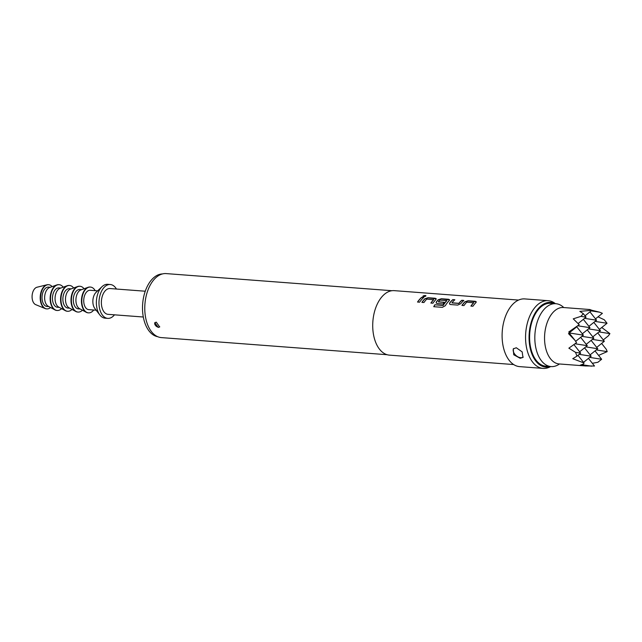 <?xml version="1.0" encoding="UTF-8"?>
<svg xmlns="http://www.w3.org/2000/svg" width="642" height="642" viewBox="0 0 642 642"><rect width="100%" height="100%" fill="white"/><g stroke="black" fill="none" stroke-linecap="round" stroke-linejoin="round"><path stroke-width="0.96" d="M425.959 295.85L425.333 295.633C423.094 295.874 422.5 296.283 423.568 296.845M423.527 296.7C425.758 296.379 426.352 295.97 425.309 295.481C423.062 295.721 422.468 296.131 423.527 296.7L422.861 296.379M425.967 295.769L425.333 295.633M476.284 301.892L468.114 300.897L464.928 301.941A32.172 18.931 94.3 0 0 464.022 302.912A32.172 18.931 94.3 0 0 462.071 305.415M473.627 302.559L473.676 302.663A32.333 19.027 94.3 0 0 472.937 303.457A32.333 19.027 94.3 0 0 470.899 306.09L472.953 306.242A32.333 19.027 94.3 0 1 474.992 303.618A32.333 19.027 94.3 0 1 475.907 302.639L476.268 301.82L475.257 301.299L468.074 300.753L464.888 301.804A32.333 19.027 94.3 0 0 463.973 302.783A32.333 19.027 94.3 0 0 461.935 305.407L463.989 305.56A32.333 19.027 94.3 0 1 466.028 302.936A32.333 19.027 94.3 0 1 466.766 302.141L473.716 302.799A32.172 18.931 94.3 0 0 472.985 303.594A32.172 18.931 94.3 0 0 471.035 306.098M454.721 299.886L452.851 299.742A32.172 18.931 94.3 0 0 450.684 301.9A32.172 18.931 94.3 0 0 449.785 302.976L449.488 303.979L450.507 304.541L457.69 305.086L460.747 303.682A32.333 19.027 94.3 0 1 461.646 302.607A32.333 19.027 94.3 0 1 463.829 300.432L461.783 300.279A32.333 19.027 94.3 0 0 459.592 302.446A32.333 19.027 94.3 0 0 458.861 303.321L451.952 302.791A32.333 19.027 94.3 0 1 452.682 301.925A32.333 19.027 94.3 0 1 454.865 299.758L452.819 299.597A32.333 19.027 94.3 0 0 450.628 301.772A32.333 19.027 94.3 0 0 449.729 302.847M463.684 300.56L461.815 300.424A32.172 18.931 94.3 0 0 459.648 302.583A32.172 18.931 94.3 0 0 458.918 303.449L458.861 303.321M449.593 299.862L441.423 298.875L438.245 299.91A32.172 18.931 94.3 0 0 437.338 300.889A32.172 18.931 94.3 0 0 436.44 301.965L436.175 303.024M446.712 300.52L446.808 300.761A32.172 18.931 94.3 0 0 446.078 301.555A32.172 18.931 94.3 0 0 443.237 305.399L434.843 304.781A32.333 19.027 94.3 0 0 433.751 306.691L442.37 307.341L445.299 305.704A32.333 19.027 94.3 0 1 448.309 301.596A32.333 19.027 94.3 0 1 449.215 300.617L449.585 299.79L448.573 299.276L441.391 298.731L438.205 299.774A32.333 19.027 94.3 0 0 437.29 300.761A32.333 19.027 94.3 0 0 436.383 301.836L436.143 302.968L437.162 303.53L443.052 303.971A32.333 19.027 94.3 0 1 444.272 302.326L438.382 301.764A32.333 19.027 94.3 0 1 439.12 300.897A32.333 19.027 94.3 0 1 439.85 300.095L446.76 300.625A32.333 19.027 94.3 0 0 446.029 301.419A32.333 19.027 94.3 0 0 443.173 305.287M444.184 302.438L438.438 301.884M436.255 298.851L428.086 297.864L424.9 298.899A32.172 18.931 94.3 0 0 423.993 299.878A32.172 18.931 94.3 0 0 422.043 302.382M433.599 299.525L433.647 299.629A32.333 19.027 94.3 0 0 432.909 300.424A32.333 19.027 94.3 0 0 430.87 303.048L432.925 303.209A32.333 19.027 94.3 0 1 434.963 300.584A32.333 19.027 94.3 0 1 435.878 299.597L436.239 298.779L435.228 298.265L428.045 297.719L424.86 298.763A32.333 19.027 94.3 0 0 423.945 299.75A32.333 19.027 94.3 0 0 421.906 302.374L423.961 302.526A32.333 19.027 94.3 0 1 425.999 299.902A32.333 19.027 94.3 0 1 426.737 299.1L433.687 299.766A32.172 18.931 94.3 0 0 432.957 300.56A32.172 18.931 94.3 0 0 431.007 303.064M423.656 297.527L421.786 297.382A32.172 18.931 94.3 0 0 419.611 299.549A32.172 18.931 94.3 0 0 417.661 302.053M520.189 358.284L513.744 354.769L513.255 348.895L516.296 347.755L522.179 351.888L522.957 357.442L520.189 358.284M513.616 348.542A6.468 4.125 -138.6 0 0 514.732 354.167A6.468 4.125 -138.6 0 0 520.694 357.706A6.468 4.125 -138.6 0 0 523.222 357.072M158.245 327.42L154.81 322.685L156.295 322.156L159.657 326.963L158.245 327.42M154.939 322.557A3.234 2.062 -138.6 0 0 155.444 325.382A3.234 2.062 -138.6 0 0 158.446 327.187A3.234 2.062 -138.6 0 0 159.77 326.826M46.649 308.874A12.126 7.134 -85.7 0 1 46.449 308.858A12.126 7.134 -85.7 0 1 45.125 308.545L35.687 304.645A8.892 5.232 -85.7 0 1 32.1 297.695A8.892 5.232 -85.7 0 1 34.652 288.772A8.892 5.232 -85.7 0 1 37.003 287.231L46.922 284.799A12.126 7.134 -85.7 0 1 48.286 284.679A12.126 7.134 -85.7 0 1 48.479 284.703M45.125 308.545A12.126 7.134 -85.7 0 1 40.237 299.076A12.126 7.134 -85.7 0 1 43.712 286.902A12.126 7.134 -85.7 0 1 46.922 284.799M50.549 307.518A12.126 7.134 -85.7 0 1 46.842 308.89A12.126 7.134 -85.7 0 1 40.727 300.223A12.126 7.134 -85.7 0 1 44.105 286.934A12.126 7.134 -85.7 0 1 48.672 284.711A12.126 7.134 -85.7 0 1 52.13 286.629M57.01 310.471A12.936 7.608 -85.7 0 1 56.817 310.455A12.936 7.608 -85.7 0 1 54.907 309.885L48.198 306.242A9.702 5.706 -85.7 0 1 44.643 298.514A9.702 5.706 -85.7 0 1 47.444 289.101A9.702 5.706 -85.7 0 1 49.619 287.536L56.801 284.944A12.936 7.608 -85.7 0 1 58.767 284.663A12.936 7.608 -85.7 0 1 58.968 284.687M48.888 306.611L47.026 306.475A9.702 5.706 -85.7 0 1 42.139 299.533A9.702 5.706 -85.7 0 1 44.836 288.908A9.702 5.706 -85.7 0 1 48.487 287.126L50.357 287.271M54.907 309.885A12.936 7.608 -85.7 0 1 50.164 299.581A12.936 7.608 -85.7 0 1 53.896 287.038A12.936 7.608 -85.7 0 1 56.801 284.944M61.584 308.633A12.936 7.608 -85.7 0 1 57.21 310.487A12.936 7.608 -85.7 0 1 50.686 301.234A12.936 7.608 -85.7 0 1 54.289 287.062A12.936 7.608 -85.7 0 1 59.16 284.695A12.936 7.608 -85.7 0 1 63.213 287.183M67.434 311.258A12.936 7.608 -85.7 0 1 67.241 311.25A12.936 7.608 -85.7 0 1 65.34 310.672L58.631 307.028A9.702 5.706 -85.7 0 1 55.068 299.308A9.702 5.706 -85.7 0 1 57.868 289.895A9.702 5.706 -85.7 0 1 60.043 288.33L67.225 285.738A12.936 7.608 -85.7 0 1 69.2 285.457A12.936 7.608 -85.7 0 1 69.392 285.473M59.321 307.406L57.451 307.261A9.702 5.706 -85.7 0 1 52.564 300.328A9.702 5.706 -85.7 0 1 55.26 289.694A9.702 5.706 -85.7 0 1 58.92 287.921L60.781 288.057M65.34 310.672A12.936 7.608 -85.7 0 1 60.589 300.376A12.936 7.608 -85.7 0 1 64.328 287.825A12.936 7.608 -85.7 0 1 67.225 285.738M72.008 309.428A12.936 7.608 -85.7 0 1 67.635 311.282A12.936 7.608 -85.7 0 1 61.118 302.029A12.936 7.608 -85.7 0 1 64.714 287.857A12.936 7.608 -85.7 0 1 69.593 285.481A12.936 7.608 -85.7 0 1 73.637 287.977M77.867 312.052A12.936 7.608 -85.7 0 1 77.666 312.036A12.936 7.608 -85.7 0 1 75.764 311.466L69.055 307.823A9.702 5.706 -85.7 0 1 65.492 300.095A9.702 5.706 -85.7 0 1 68.301 290.682A9.702 5.706 -85.7 0 1 70.476 289.117L77.658 286.525A12.936 7.608 -85.7 0 1 79.624 286.244A12.936 7.608 -85.7 0 1 79.817 286.268M69.745 308.192L67.875 308.056A9.702 5.706 -85.7 0 1 62.988 301.114A9.702 5.706 -85.7 0 1 65.693 290.489A9.702 5.706 -85.7 0 1 69.344 288.707L71.214 288.852M75.764 311.466A12.936 7.608 -85.7 0 1 71.013 301.162A12.936 7.608 -85.7 0 1 74.753 288.619A12.936 7.608 -85.7 0 1 77.658 286.525M82.441 310.214A12.936 7.608 -85.7 0 1 78.059 312.068A12.936 7.608 -85.7 0 1 71.543 302.815A12.936 7.608 -85.7 0 1 75.146 288.643A12.936 7.608 -85.7 0 1 80.017 286.276A12.936 7.608 -85.7 0 1 84.062 288.764M88.291 312.839A12.936 7.608 -85.7 0 1 88.098 312.831A12.936 7.608 -85.7 0 1 86.189 312.253L79.48 308.609A9.702 5.706 -85.7 0 1 75.925 300.889A9.702 5.706 -85.7 0 1 78.725 291.476A9.702 5.706 -85.7 0 1 80.9 289.911L88.082 287.319A12.936 7.608 -85.7 0 1 90.049 287.038A12.936 7.608 -85.7 0 1 90.249 287.054M80.17 308.987L78.308 308.842A9.702 5.706 -85.7 0 1 73.413 301.909A9.702 5.706 -85.7 0 1 76.117 291.275A9.702 5.706 -85.7 0 1 79.769 289.502L81.638 289.638M86.189 312.253A12.936 7.608 -85.7 0 1 81.446 301.957A12.936 7.608 -85.7 0 1 85.177 289.406A12.936 7.608 -85.7 0 1 88.082 287.319M93.748 310.014A12.936 7.608 -85.7 0 1 93.355 310.487A12.936 7.608 -85.7 0 1 88.484 312.863A12.936 7.608 -85.7 0 1 81.967 303.61A12.936 7.608 -85.7 0 1 85.571 289.438A12.936 7.608 -85.7 0 1 90.442 287.07A12.936 7.608 -85.7 0 1 95.217 290.674M114.493 314.829A16.973 9.991 -85.7 0 1 114.124 315.262A16.973 9.991 -85.7 0 1 107.736 318.368L105.127 318.175A16.973 9.991 -85.7 0 1 99.895 315.013L94.864 308.521A9.702 5.706 -85.7 0 1 95.666 292.76A9.702 5.706 -85.7 0 1 96.099 292.319L102.046 286.653A16.973 9.991 -85.7 0 1 107.695 284.318L110.296 284.518A16.973 9.991 -85.7 0 1 116.443 289.036M96.164 310.198L88.732 309.637A9.702 5.706 -85.7 0 1 83.845 302.695A9.702 5.706 -85.7 0 1 86.542 292.07A9.702 5.706 -85.7 0 1 90.201 290.288L97.632 290.85M99.895 315.013A16.973 9.991 -85.7 0 1 101.3 287.431A16.973 9.991 -85.7 0 1 102.046 286.653M107.736 318.368A16.973 9.991 -85.7 0 1 99.181 306.234A16.973 9.991 -85.7 0 1 103.908 287.632A16.973 9.991 -85.7 0 1 110.296 284.518M143.302 317.012L108.041 314.339A12.936 7.608 -85.7 0 1 101.516 305.094A12.936 7.608 -85.7 0 1 105.119 290.922A12.936 7.608 -85.7 0 1 109.991 288.547L145.261 291.219M157.699 336.697A31.522 18.554 -85.7 0 1 142.781 313.408A31.522 18.554 -85.7 0 1 151.656 279.743A31.522 18.554 -85.7 0 1 162.458 273.933M563.419 307.526A28.288 16.652 94.3 0 0 547.305 322.22A28.288 16.652 94.3 0 0 546.872 352.081A28.288 16.652 94.3 0 0 559.142 363.95L585.504 365.948L580.191 365.21L583.658 363.886L584.027 362.979L572.752 358.701L576.957 356.149L575.553 352.354L568.86 348.173L576.524 342.692L574.919 340.26L568.507 333.631L569.47 332.861L568.756 331.97L579.22 324.692L573.25 318.841L580.938 316.362L583.313 313.665L579.838 311.37L591.916 310.287L589.781 309.524L563.419 307.526M585.014 315.816L591.916 310.287L599.652 312.197L602.397 313.336L595.495 318.865M598.031 316.835L604.274 319.772L607.043 323.263L595.062 321.401M559.487 363.974A31.522 18.554 -85.7 0 1 551.077 366.582A31.522 18.554 -85.7 0 1 535.195 344.032A31.522 18.554 -85.7 0 1 543.975 309.484A31.522 18.554 -85.7 0 1 555.844 303.706A31.522 18.554 -85.7 0 1 563.764 307.55M551.077 366.582L545.869 366.181A31.522 18.554 -85.7 0 1 529.979 343.639A31.522 18.554 -85.7 0 1 538.758 309.091A31.522 18.554 -85.7 0 1 550.635 303.313L555.844 303.706M555.129 303.65A32.445 19.091 94.3 0 0 538.477 308.345A32.445 19.091 94.3 0 0 530.043 347.523A32.445 19.091 94.3 0 0 550.363 366.526M550.684 366.55L549.985 366.903A33.954 19.982 -85.7 0 1 543.076 368.404A33.954 19.982 -85.7 0 1 525.967 344.12A33.954 19.982 -85.7 0 1 535.42 306.916A33.954 19.982 -85.7 0 1 548.212 300.697A33.954 19.982 -85.7 0 1 554.816 303.217L555.45 303.682M391.949 290.714L166.182 273.596A32.092 18.883 94.3 0 0 154.096 279.479A32.092 18.883 94.3 0 0 145.156 314.644A32.092 18.883 94.3 0 0 161.327 337.596L387.102 354.713M518.551 300.071L394.292 290.649A32.333 19.027 94.3 0 0 382.11 296.572A32.333 19.027 94.3 0 0 373.106 332.01A32.333 19.027 94.3 0 0 389.397 355.13L513.664 364.552M421.617 299.573A32.333 19.027 94.3 0 0 419.579 302.197L417.525 302.037A32.333 19.027 94.3 0 1 419.563 299.413A32.333 19.027 94.3 0 1 421.746 297.246L423.8 297.398A32.333 19.027 94.3 0 0 421.617 299.573M548.212 300.697L524.747 298.915A33.954 19.982 94.3 0 0 511.963 305.143A33.954 19.982 94.3 0 0 502.509 342.346A33.954 19.982 94.3 0 0 519.611 366.622L543.076 368.404M452 302.912L458.645 303.417M586.21 344.337L593.866 338.206L581.893 336.352M587.245 329.868L593.866 338.206M591.138 340.388L597.758 348.734L585.785 346.881M592.799 336.865L600.455 330.734L588.481 328.881M582.318 333.816L589.974 327.677L577.928 325.815M580.657 337.339L587.278 345.677L575.031 343.783M590.11 354.865L597.758 348.734M593.834 322.388L600.455 330.734M583.353 319.339L589.974 327.677M579.63 351.808L587.278 345.677M584.557 347.868L591.17 356.206L579.196 354.352M596.699 347.394L604.347 341.263L592.373 339.401M597.726 332.917L604.347 341.263M588.907 326.337L596.562 320.206L584.581 318.352M576.765 326.81L583.385 335.156L569.326 332.973M575.649 341.351L583.385 335.156M583.522 362.337L591.17 356.206M595.038 350.917L601.65 359.263L589.677 357.401M599.387 329.394L607.043 323.263M589.942 311.868L596.562 320.206M578.105 323.544L586.082 317.156L580.938 316.362M573.908 344.602L580.689 353.156L575.553 352.354M577.969 355.339L584.027 362.979M581.114 364.921L581.516 365.426M588.449 358.388L594.508 366.028L585.504 365.948M591.571 366.189L581.796 364.68M601.65 359.263L597.919 362.257L592.341 363.292M601.618 343.446L606.361 349.417L607.204 351.623L598.585 355.395M607.204 351.623L596.266 349.93M603.279 339.915L608.391 335.822L609.9 333.623L598.962 331.93M601.747 327.5L609.9 333.623M599.652 312.197L591.17 310.88M583.313 313.665L586.082 317.156M569.366 332.741L576.949 326.666M569.213 333.07L574.919 340.26M576.957 356.149L580.689 353.156M443.028 305.512L434.843 304.781M434.899 304.894A32.172 18.931 94.3 0 0 433.872 306.699M449.785 302.976L449.512 304.035"/></g></svg>
